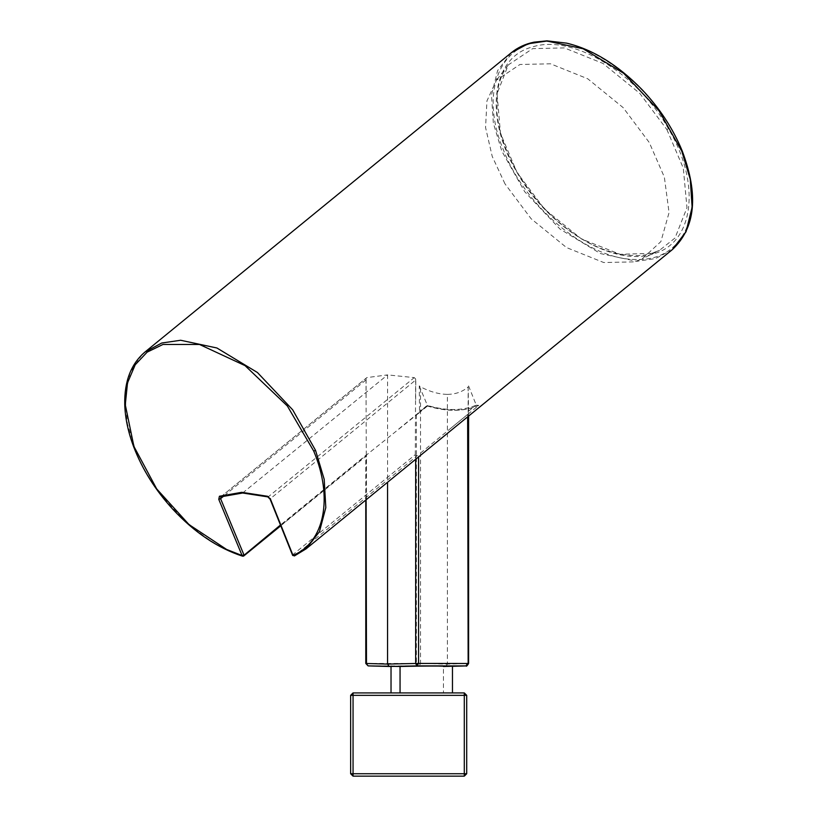<?xml version="1.0" encoding="UTF-8"?>
<svg xmlns="http://www.w3.org/2000/svg" width="817" height="817" viewBox="0 0 817 817"><rect width="100%" height="100%" fill="white"/><g stroke="black" fill="none" stroke-linecap="round" stroke-linejoin="round"><path stroke-width="0.61" stroke-dasharray="4.08 3.06" d="M353.056 776.15L464.291 776.15L464.291 692.918L353.056 692.918L350.636 695.338L350.636 773.73L353.056 773.73L353.056 776.15L350.636 773.73M386.86 692.939L443.437 692.939L386.86 692.939M452.465 692.918L443.437 692.939L443.437 666.488C416.782 665.804 370.642 665.804 400.054 666.488L391.026 666.488M350.636 695.338L353.056 695.338L353.056 773.73L466.711 773.73L466.711 695.338L353.056 695.338L353.056 692.918M293.007 555.376L292.864 554.661L415.271 454.681L415.659 455.794L418.58 454.66L418.58 456.928M242.629 493.008L387.554 374.901L366.884 377.597L221.009 496.705L243.119 492.814L268.415 496.705L270.417 498.656L292.864 554.661L294.61 555.826L417.303 455.6M366.098 499.81L366.282 454.967L280.466 525.014M243.721 555.989L366.496 454.987L418.488 413.361L419.519 411.523L419.274 385.869L420.51 386.86C429.936 391.741 438.903 394.243 447.389 394.386L447.389 664.078L420.51 663.496L420.51 386.86M415.271 454.681L415.659 378.996L415.802 379.946L270.417 498.656L270.55 499.361M415.659 378.996L414.27 377.617L387.554 374.901L387.554 482.275M415.659 399.503L415.802 379.946M447.389 394.386C455.774 394.264 462.698 391.762 468.151 386.89L468.601 412.769L467.641 414.423L451.29 427.853L478.772 405.395L476.301 405.191L474.503 406.304L476.24 407.469M468.151 386.89L468.151 663.496L467.641 663.445M466.088 665.916L468.151 663.496L447.389 664.078L445.684 666.488L452.465 666.315L443.437 666.488L452.465 666.11M416.425 414.75L416.425 663.445L420.51 663.496L419.254 665.916L445.684 666.488M366.098 663.475L366.496 454.987M224.307 495.623L366.006 379.925L366.639 377.74M366.282 454.967L366.006 379.925M666.886 129.566L683.308 168.169L686.974 207.722L675.026 238.002L659.574 250.298L651.752 253.341L620.103 254.291L581.561 239.024L544.684 209.275L517.059 172.53L500.474 133.324L497.042 93.822L508.225 64.972L532.633 48.632L564.373 47.907L602.987 63.43L639.782 93.373L666.886 129.566L668.429 128.759C701.405 183.59 694.072 243.446 653.12 253.934C613.577 267.312 548.289 228.229 517.09 172.51C483.797 117.393 491.272 57.108 532.653 46.906C572.319 33.865 637.413 73.101 668.429 128.759M504.977 183.835L492.222 156.404L485.553 127.503L486.952 100.9L496.44 80.229L519.959 64.482L550.525 63.797L587.719 78.769L623.157 107.63L649.27 142.505L664.354 177.115L669.062 212.624L660.892 241.587L642.254 258.805L634.288 261.859L603.722 262.533L566.528 247.571L531.091 218.711L504.977 183.835M267.353 496.246L268.415 496.705L414.27 377.617M221.009 496.705L366.598 377.781M478.415 405.6L478.772 405.395C464.168 411.625 447.032 411.707 427.362 405.64L397.532 429.987M419.274 385.869L427.393 405.426L419.519 411.523M468.57 385.92L476.301 405.191C462.299 410.88 446 410.951 427.393 405.426M451.29 427.853L418.58 454.66M418.09 665.906L416.425 663.445L366.486 663.435L368.171 665.896L419.254 665.916M391.026 692.939L400.054 692.939M141.964 354.721L129.995 372.96L125.093 396.888L127.391 423.706L135.602 450.402C152.003 495.306 203.127 545.511 243.139 555.999M511.35 52.686L497.624 70.548L491.497 95.068L493.356 123.112L501.832 151.176L524.698 191.719L559.962 229.056L600.475 253.576L636.749 261.307L655.622 258.55L672.248 249.675M467.641 416.844L467.641 414.423M366.098 378.904L366.098 404.885M415.659 459.317L415.659 455.794M681.797 151.165L681.664 150.471C659.135 92.26 595.164 40.043 548.217 41.544C500.045 40.053 478.691 92.27 503.66 150.481C526.199 208.692 590.16 260.909 637.117 259.418C685.279 260.909 706.644 208.682 681.664 150.471M468.529 411.186L474.503 406.304M425.616 406.549L424.83 407.714L425.504 407.642L418.488 413.361M368.161 665.896L366.486 663.475M280.772 525.77L366.108 456.121M468.601 412.769L468.601 416.057M365.781 500.065L365.781 455.906M508.225 64.972C502.302 72.672 498.615 82.241 497.175 93.659L496.961 112.501C498.778 131.976 505.611 151.972 517.437 172.499C534.175 200.635 555.601 222.724 581.714 238.778C594.674 246.509 607.378 251.616 619.817 254.077C641.11 257.529 650.383 254.414 659.554 250.308L642.254 258.805M508.215 64.992L496.44 80.229M427.659 405.875L425.514 407.632M427.26 405.967C446.705 411.891 463.77 411.758 478.456 405.569"/><path stroke-width="1.23" d="M350.636 695.338L353.056 692.918L464.291 692.918L466.711 695.338L466.711 773.73L464.291 776.15L353.056 776.15L353.056 773.73L466.711 773.73L464.291 776.15L464.291 692.918L466.711 695.338L350.636 695.338L350.636 773.73L353.056 776.15M350.636 773.73L353.056 773.73L353.056 692.918M280.466 525.014L243.139 555.999L242.098 555.55L243.926 554.845L220.59 498.656L224.307 495.623M418.58 456.928L418.57 663.435L468.151 663.496L467.641 416.844M366.098 499.81L366.486 663.435M400.054 692.939L400.054 666.488L368.171 665.896L366.098 663.475L387.554 664.078L387.554 482.275M467.641 663.445L465.945 665.906L416.884 665.896L415.659 663.475L418.57 663.435L416.884 665.896L389.27 666.488L387.554 664.078L415.659 663.475L415.659 459.317M219.426 496.246L218.772 499.361L220.59 498.656L221.009 496.705L219.426 496.246L241.781 492.314L267.353 496.246L270.55 499.361L293.007 555.376L294.61 555.826L292.711 555.458M293.007 555.376L292.864 554.661L293.007 555.376C324.553 542.519 333.418 497.91 313.728 451.086L315.556 450.392L292.7 409.848L257.426 372.511L216.913 347.991L180.639 340.26L161.746 343.017L145.12 351.913L141.964 354.721M243.139 555.999L242.098 555.55L218.772 499.361M267.353 496.246L268.415 496.705L267.353 496.246M400.054 666.488C426.709 665.804 472.849 665.804 443.437 666.488M511.381 52.666C517.815 47.437 525.372 43.934 534.042 42.157L546.971 40.85L566.63 43.148C592.723 49.377 617.866 64.88 642.07 89.645C659.585 108.13 672.932 128.463 682.093 150.645C698.862 194.875 695.584 227.892 672.248 249.685L686.014 231.793L692.132 207.273L690.273 179.24L681.797 151.165L658.931 110.632L623.667 73.295L583.154 48.765L546.879 41.034L528.007 43.791L511.35 52.686L145.12 351.913C131.139 363.739 124.347 381.161 124.735 404.18C125.113 417.742 128.095 431.979 133.692 446.858C142.342 469.407 155.414 490.241 172.928 509.379C194.497 532.449 217.69 548.044 242.526 556.173L243.425 556.152M681.797 151.165L681.664 150.471M294.61 555.826L306.038 548.881L319.447 531.683L325.809 507.623L324.206 479.365L315.556 450.392L313.728 451.086L287.349 405.978L245.049 365.628L199.491 344.468L162.961 344.468L147.142 352.137L135.214 364.78L127.513 382.846L125.277 404.752L133.927 446.48L156.701 488.923L189.023 524.585L226.595 549.443L242.098 555.55M270.417 498.656L270.55 499.361M241.781 492.314L243.119 492.814M220.774 496.848L242.629 493.008L267.813 496.879L270.11 499.177L292.568 555.192M466.139 665.916L452.465 666.315L466.139 665.916C466.282 666.692 467.099 665.875 468.601 663.465L468.601 416.057M418.57 663.475L416.884 665.896M389.27 666.488L368.171 665.896M243.823 555.928L280.772 525.77M368.11 665.886L365.781 663.455L365.781 500.065M306.007 548.901L294.406 555.948M391.026 666.11L391.026 692.724M452.465 666.11L452.465 692.642M672.279 249.655L306.038 548.881"/></g></svg>
